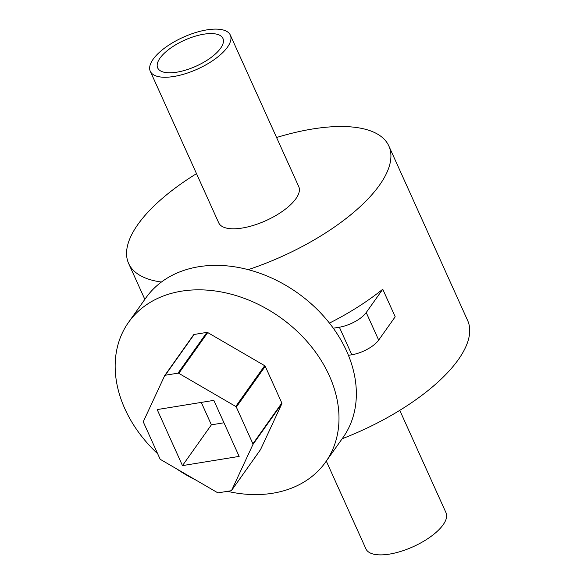 <?xml version="1.0" encoding="UTF-8"?>
<svg xmlns="http://www.w3.org/2000/svg" width="584" height="584" viewBox="0 0 584 584"><rect width="100%" height="100%" fill="white"/><g stroke="black" fill="none" stroke-linecap="round" stroke-linejoin="round"><path stroke-width="0.88" d="M227.446 491.326A120.793 91.754 -144.7 0 0 325.609 462.083L342.961 437.62A120.793 91.754 -144.7 0 0 346.626 351.137A120.793 91.754 -144.7 0 0 248.58 269.75A120.793 91.754 -144.7 0 0 145.898 297.869L128.546 322.339A120.793 91.754 -144.7 0 0 124.881 408.822A120.793 91.754 -144.7 0 0 157.68 453.775M325.609 462.083A120.793 91.754 -144.7 0 0 329.274 375.607A120.793 91.754 -144.7 0 0 231.235 294.212A120.793 91.754 -144.7 0 0 128.546 322.339M164.819 375.439L193.603 334.851A1.095 0.832 35.3 0 1 194.143 334.464L206.926 332.391A1.095 0.832 35.3 0 1 207.714 332.559L264.683 365.693A1.095 0.832 35.3 0 1 265.238 366.292L281.824 403.033A1.095 0.832 35.3 0 1 281.853 403.719L260.552 449.57A1.095 0.832 35.3 0 1 260.42 449.76M176.39 468.718A120.793 91.754 -144.7 0 0 195.954 480.099M178.01 373.169A1.095 0.832 35.3 0 1 178.799 373.337L235.761 406.471A1.095 0.832 35.3 0 1 236.316 407.07L252.908 443.811A1.095 0.832 35.3 0 1 252.93 444.497L231.636 490.356A1.095 0.832 35.3 0 1 231.096 490.735L218.306 492.816A1.095 0.832 35.3 0 1 217.518 492.648L160.556 459.506A1.095 0.832 35.3 0 1 160.001 458.907L143.408 422.166A1.095 0.832 35.3 0 1 143.387 421.48L164.688 375.629A1.095 0.832 35.3 0 1 165.221 375.242L178.01 373.169L206.926 332.391M239.148 456.403L182.471 465.609L157.176 409.581L213.846 400.369L239.148 456.403M223.971 422.787L211.386 424.831L201.268 402.412M182.471 465.609L211.386 424.831M399.77 410.348L446.001 512.737A43.924 17.44 155.7 0 1 443.132 524.775A43.924 17.44 155.7 0 1 401.084 551.318A43.924 17.44 155.7 0 1 365.934 548.887L326.303 461.104M227.475 47.143A43.924 17.44 155.7 0 1 185.427 73.686A43.924 17.44 155.7 0 1 150.278 71.263A43.924 17.44 155.7 0 1 153.147 59.225A43.924 17.44 155.7 0 1 195.202 32.682A43.924 17.44 155.7 0 1 230.344 35.113A43.924 17.44 155.7 0 1 227.475 47.143M230.344 35.113L298.774 186.668A43.924 17.44 155.7 0 1 295.906 198.699A43.924 17.44 155.7 0 1 253.85 225.242A43.924 17.44 155.7 0 1 218.708 222.818L150.278 71.263M160.023 58.108A35.799 14.213 155.7 0 1 194.297 36.478A35.799 14.213 155.7 0 1 222.942 38.456A35.799 14.213 155.7 0 1 220.599 48.26A35.799 14.213 155.7 0 1 186.325 69.897A35.799 14.213 155.7 0 1 157.687 67.919A35.799 14.213 155.7 0 1 160.023 58.108M333.296 328.208L339.377 327.215A21.966 8.723 -24.3 0 0 366.219 312.549L382.754 289.233A142.751 56.692 155.7 0 1 329.442 323.105M382.754 289.233L395.193 316.791L378.666 340.1A21.966 8.723 -24.3 0 1 351.816 354.773L348.422 355.327M276.575 137.503A142.751 56.692 155.7 0 1 388.849 145.993A142.751 56.692 155.7 0 1 379.52 185.113A142.751 56.692 155.7 0 1 248.215 269.647M161.41 282.028A142.751 56.692 155.7 0 1 128.633 263.486A142.751 56.692 155.7 0 1 137.963 224.365A142.751 56.692 155.7 0 1 196.509 173.652M388.849 145.993L467.645 320.514A142.751 56.692 155.7 0 1 458.323 359.635A142.751 56.692 155.7 0 1 342.158 438.745M178.799 373.337L207.714 332.559M165.221 375.242L194.143 334.464M231.636 490.356L260.552 449.57M252.93 444.497L281.853 403.719M252.908 443.811L281.824 403.033M236.316 407.07L265.238 366.292M235.761 406.471L264.683 365.693M339.377 327.215L351.816 354.773M366.219 312.549L378.666 340.1M164.746 375.527L193.662 334.749M231.578 490.45L260.493 449.673M128.633 263.486L144.839 299.366"/></g></svg>
